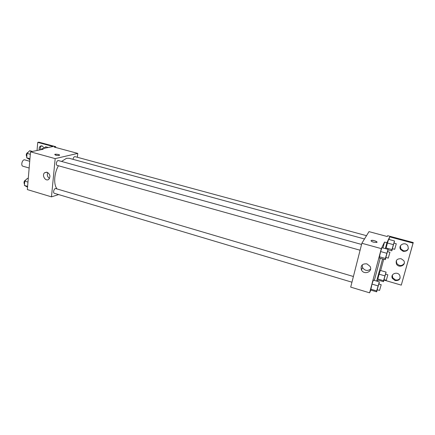 <?xml version="1.0" encoding="UTF-8"?>
<svg xmlns="http://www.w3.org/2000/svg" width="435" height="435" viewBox="0 0 435 435"><rect width="100%" height="100%" fill="white"/><g stroke="black" fill="none" stroke-linecap="round" stroke-linejoin="round"><path stroke-width="0.65" d="M29.727 161.276L24.773 159.879C22.354 159.025 20.461 165.691 22.968 166.235L29.156 168.013M58.638 194.57L51.482 196.859L27.334 189.578L30.526 151.82L43.212 149.243L41.63 148.814L53.086 146.508L37.742 142.386L38.884 142.174L55.745 146.698L54.081 147.035L77.762 153.397L77.348 157.269M353.405 276.502L55.778 188.583C54.157 187.98 52.651 192.917 54.342 193.287L351.953 282.201M51.482 196.859L55.174 158.623L77.762 153.397M366.509 235.683L75.016 156.638C74.021 156.66 73.363 157.557 73.042 159.335M361.561 244.443L58.459 160.586C56.778 159.993 55.397 165.039 57.143 165.392L360.093 250.228M364.492 238.978L69.241 158.296L66.544 158.286L61.569 161.445M58.442 165.757C54.032 173.347 53.423 184.657 57.083 188.969M47.078 172.265C50.117 174.109 50.699 176.447 48.823 179.274C45.697 182.113 41.325 175.12 44.713 172.695L47.078 172.265M55.174 158.623L30.526 151.82M55.647 155.197L54.712 154.441C55.56 153.805 60.563 154.702 59.486 155.3C58.638 155.616 57.36 155.578 55.647 155.197M47.774 172.554C46.817 174.935 47.393 176.898 49.503 178.453M59.6 155.154C58.42 154.322 56.789 154.082 54.712 154.441L54.712 154.441M55.675 147.465L55.745 146.698M37.029 150.499L37.742 142.386M40.531 149.787C40.02 148.03 40.373 146.72 41.591 145.856L41.684 145.801M41.564 149.58L41.63 148.814M39.395 150.015C38.884 148.259 39.237 146.943 40.455 146.073L42.108 145.877L44.299 148.134M370.821 290.101L369.603 292.826L350.702 287.122L361.866 243.263L368.994 231.627L387.253 236.531L387.667 235.688L413.25 242.545L401.287 285.132L383.985 280.075M377.341 281.282L377.89 280.015M381.946 247.678L380.63 251.56L379.217 257.966L380.63 251.56L381.946 247.678L388.053 249.358L387.672 251.669M370.674 289.117L370.707 290.069L372.007 284.104L370.674 289.117L376.661 290.906L379.325 281.869L378.972 284.055M373.35 280.107L372.007 284.104L373.35 280.107L379.325 281.869M369.603 292.826L381.316 248.63L384.529 242.077L382.969 247.955M380.233 258.254L374.345 280.401M366.884 263.855L370.054 266.35C373.214 271.712 363.954 275.437 361.414 269.879C360.408 265.578 362.23 263.572 366.884 263.855M381.316 248.63L361.866 243.263M373.594 242.203C371.457 241.523 370.68 240.941 371.267 240.463C372.675 239.767 378.434 241.827 376.759 242.436L373.594 242.203M384.529 242.077L386.911 242.719L389.695 236.868L413.054 243.138L413.25 242.545M377.004 242.208C375.856 240.908 373.942 240.327 371.267 240.468L371.022 240.696M362.192 264.899L362.6 267.672C364.894 270.771 367.548 271.255 370.571 269.124M413.054 243.138L401.287 285.132M404.235 263.398C401.935 266.225 399.444 266.247 396.769 263.463L396.339 260.625M408.345 248.646C407.312 250.489 405.67 251.185 403.419 250.734L400.885 248.934L400.39 245.873M400.184 277.932C399.172 279.694 397.568 280.336 395.366 279.857L392.718 277.791L392.354 275.159M386.911 242.719L385.334 248.608M382.582 258.917L376.666 281.086M377.814 278.998L379.097 274.197L377.814 278.998L383.545 280.678L386.068 272.082L385.687 274.191M380.342 270.434L379.097 274.197L380.342 270.434L386.068 272.082M386.106 247.983L387.433 243.029L386.106 247.983L391.957 249.592L394.491 240.946L394.088 243.165M388.651 239.375L387.433 243.029L388.651 239.375L394.491 240.946M389.695 236.868L388.999 239.467M383.713 259.233L380.685 270.532M401.152 258.733L403.713 260.587C406.714 264.931 399.025 268.656 396.519 264.11C395.426 260.358 396.965 258.569 401.152 258.733M403.191 251.348L400.651 249.538C397.644 245.378 404.925 241.311 407.736 245.623C409.096 249.527 407.579 251.435 403.191 251.348M395.121 280.559L392.462 278.482C389.847 274.18 397.334 270.891 399.738 275.322C400.782 279.042 399.243 280.787 395.121 280.559M377.319 289.781L376.645 291.847L376.661 290.906M381.196 284.713L378.803 284.006L377.161 289.737L379.554 290.449L381.196 284.713L379.554 290.449M376.645 291.847L370.707 290.069M378.01 285.887L372.007 284.104M386.003 257.487L385.285 259.673L385.372 258.455L388.053 249.358M389.939 252.295L387.493 251.615L385.84 257.438L388.281 258.124L389.939 252.295L388.281 258.124M385.285 259.673L379.217 257.966M385.372 258.455L379.26 256.737M386.764 253.262L380.63 251.56M384.121 279.651L383.48 281.652L383.545 280.678M387.841 274.811L385.546 274.148L383.991 279.613L386.28 280.281L387.841 274.811L386.28 280.281M383.48 281.652L377.792 279.982M384.85 275.866L379.097 274.197M392.5 248.711L391.821 250.826L391.957 249.592M396.274 243.758L393.936 243.121L392.365 248.673L394.703 249.315L396.274 243.758L394.703 249.315M391.821 250.826L388.02 249.777M393.3 244.622L387.433 243.029M27.546 187.126L24.404 185.419L24.762 181.129L27.4 178.339L28.264 178.595M27.606 186.376L24.404 185.419M27.97 182.08L24.762 181.129M26.013 179.807C24.05 180.753 23.544 182.26 24.496 184.32M29.863 159.689L26.693 157.791L27.057 153.386L29.721 150.684L32.435 151.429M29.944 158.699L26.693 157.791M30.314 154.294L27.057 153.386M28.193 152.239C26.285 153.218 25.812 154.74 26.774 156.807M44.131 148.308L45.61 146.774L48.236 147.481M44.158 148.281L43.538 148.427M44.713 172.695L46.708 172.184M40.455 146.073L41.591 145.856M361.414 269.879L362.6 267.672M392.462 278.482L392.718 277.791M400.651 249.538L400.885 248.934M396.519 264.11L396.769 263.463"/></g></svg>
